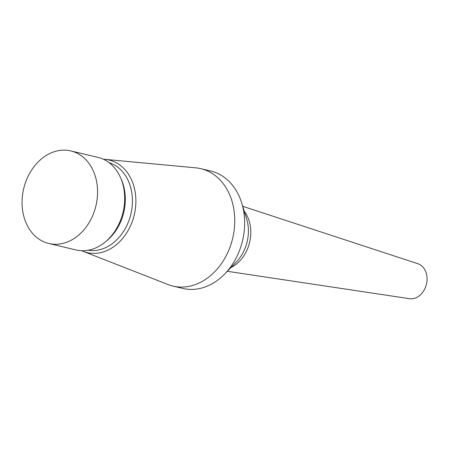 <?xml version="1.0" encoding="UTF-8"?>
<svg xmlns="http://www.w3.org/2000/svg" width="449" height="449" viewBox="0 0 449 449"><rect width="100%" height="100%" fill="white"/><g stroke="black" fill="none" stroke-linecap="round" stroke-linejoin="round"><path stroke-width="0.67" d="M227.306 271.291L409.499 298.686A18.016 14.059 -76.6 0 0 410.319 298.781A18.016 14.059 -76.6 0 0 426.55 283.717A18.016 14.059 -76.6 0 0 417.8 263.703L242.735 206.304M81.667 250.705A47.572 37.127 -76.6 0 0 83.256 251.378L168.021 284.537A60.334 47.089 -76.6 0 0 172.944 286.075L182.822 288.421A60.334 47.089 -76.6 0 0 188.591 289.319A60.334 47.089 -76.6 0 0 224.904 273.795A60.334 47.089 -76.6 0 0 241.708 202.987A60.334 47.089 -76.6 0 0 210.693 171.013L200.81 168.667A60.334 47.089 -76.6 0 0 195.725 167.831L105.1 159.361A47.572 37.127 -76.6 0 0 104.561 159.311A47.572 37.127 -76.6 0 0 103.377 159.249M172.944 286.075A60.334 47.089 -76.6 0 0 178.713 286.973A60.334 47.089 -76.6 0 0 233.463 234.591A60.334 47.089 -76.6 0 0 200.81 168.667M83.256 251.378A47.572 37.127 -76.6 0 0 91.686 253.298A47.572 37.127 -76.6 0 0 135.284 209.436A47.572 37.127 -76.6 0 0 105.1 159.361M88.144 250.233A45.113 35.207 -76.6 0 0 90.524 250.514A45.113 35.207 -76.6 0 0 131.215 212.59A45.113 35.207 -76.6 0 0 108.95 162.583M48.829 243.498L75.937 249.936A47.572 37.127 -76.6 0 0 80.483 250.637A47.572 37.127 -76.6 0 0 105.341 241.916L106.98 240.552A45.113 35.207 -76.6 0 0 121.426 179.69L120.573 177.737A47.572 37.127 -76.6 0 0 97.91 157.358L70.802 150.926A47.572 37.127 -76.6 0 0 66.256 150.219A47.572 37.127 -76.6 0 0 23.084 191.521A47.572 37.127 -76.6 0 0 48.829 243.498A47.572 37.127 -76.6 0 0 53.38 244.205A47.572 37.127 -76.6 0 0 96.552 202.903A47.572 37.127 -76.6 0 0 70.802 150.926M105.341 241.916A47.572 37.127 -76.6 0 0 120.573 177.737M230.898 267.559A34.315 26.777 -76.6 0 0 244.262 211.249M224.904 273.795L236.483 261.756A36.487 28.472 -76.6 0 0 246.641 218.944L241.708 202.987"/></g></svg>
